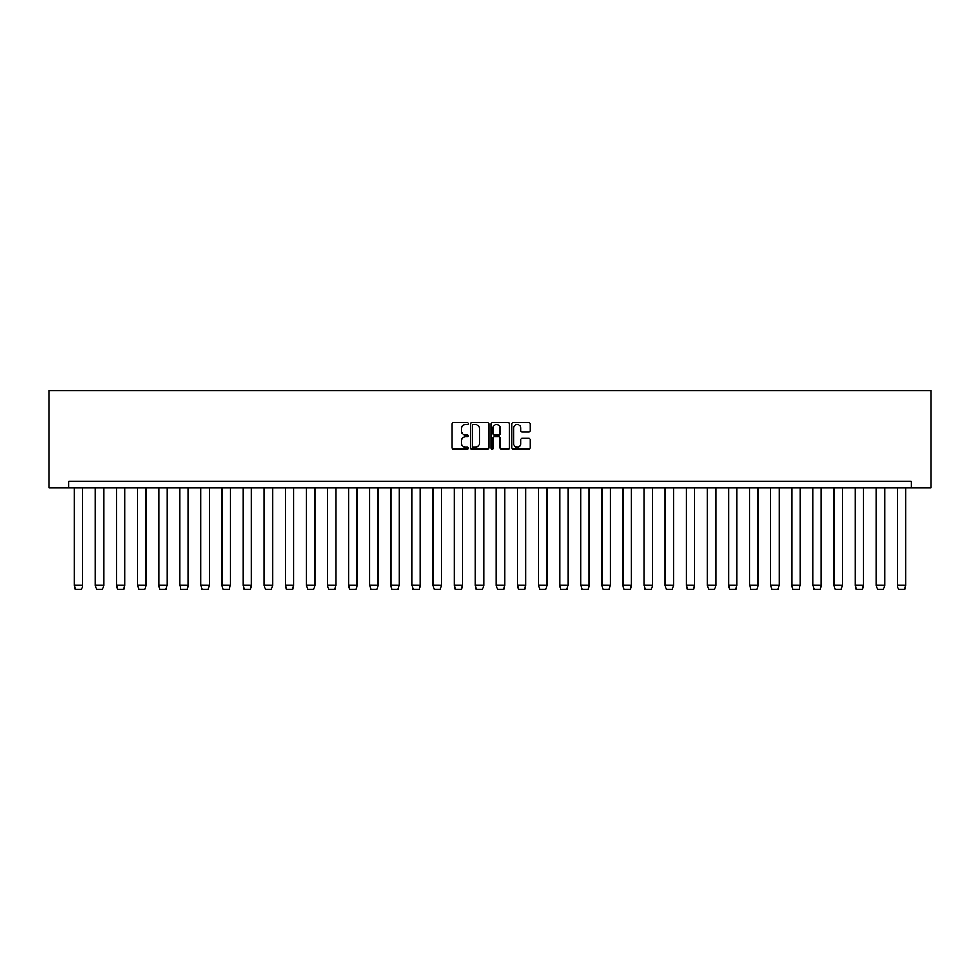 <?xml version="1.0" encoding="UTF-8"?>
<svg xmlns="http://www.w3.org/2000/svg" width="980" height="980" viewBox="0 0 980 980"><rect width="100%" height="100%" fill="white"/><g stroke="black" fill="none" stroke-linecap="round" stroke-linejoin="round"><path stroke-width="1.47" d="M468.354 423.544A0.931 0.931 0 0 0 467.423 422.613L453.324 422.613A1.323 1.323 0 0 0 451.988 423.936L451.988 447.836A1.323 1.323 0 0 0 453.324 449.171L467.423 449.171A0.931 0.931 0 0 0 468.354 448.24A0.931 0.931 0 0 0 467.423 447.309L465.598 447.309A4.251 4.251 0 0 1 461.347 443.058L461.347 441.074A4.251 4.251 0 0 1 465.598 436.823L467.423 436.823A0.931 0.931 0 0 0 468.354 435.892A0.931 0.931 0 0 0 467.423 434.961L465.598 434.961A4.251 4.251 0 0 1 461.347 430.71L461.347 428.713A4.251 4.251 0 0 1 465.598 424.475L467.423 424.475A0.931 0.931 0 0 0 468.354 423.544M528.808 431.972A1.323 1.323 0 0 0 530.131 430.649L530.131 423.936A1.323 1.323 0 0 0 528.808 422.613L513.14 422.613A1.323 1.323 0 0 0 511.805 423.936L511.805 447.836A1.323 1.323 0 0 0 513.14 449.171L528.808 449.171A1.323 1.323 0 0 0 530.131 447.836L530.131 439.738A1.323 1.323 0 0 0 528.808 438.415L522.095 438.415A1.323 1.323 0 0 0 520.772 439.738L520.772 443.756A3.553 3.553 0 0 1 517.22 447.309A3.553 3.553 0 0 1 513.667 443.756L513.667 428.027A3.553 3.553 0 0 1 517.22 424.475A3.553 3.553 0 0 1 520.772 428.027L520.772 430.649A1.323 1.323 0 0 0 522.095 431.972L528.808 431.972M911.253 487.966L931 487.966L931 390.567L49 390.567L49 487.966L911.253 487.966L911.253 481.205L68.747 481.205L68.747 487.966M488.836 423.936A1.323 1.323 0 0 0 487.513 422.613L471.846 422.613A1.323 1.323 0 0 0 470.51 423.936L470.51 447.836A1.323 1.323 0 0 0 471.846 449.171L487.513 449.171A1.323 1.323 0 0 0 488.836 447.836L488.836 423.936M492.487 422.613L508.155 422.613A1.323 1.323 0 0 1 509.49 423.936L509.49 447.836A1.323 1.323 0 0 1 508.155 449.171L501.454 449.171A1.323 1.323 0 0 1 500.131 447.836L500.131 438.146A1.323 1.323 0 0 0 498.796 436.823L494.349 436.823A1.323 1.323 0 0 0 493.026 438.146L493.026 448.24A0.931 0.931 0 0 1 492.095 449.171A0.931 0.931 0 0 1 491.164 448.24L491.164 423.936A1.323 1.323 0 0 1 492.487 422.613M473.303 424.475A0.931 0.931 0 0 0 472.372 425.406L472.372 446.378A0.931 0.931 0 0 0 473.303 447.309L475.227 447.309A4.251 4.251 0 0 0 479.477 443.058L479.477 428.713A4.251 4.251 0 0 0 475.227 424.475L473.303 424.475M500.131 428.089A3.553 3.553 0 0 0 496.578 424.536A3.553 3.553 0 0 0 493.026 428.089L493.026 433.638A1.323 1.323 0 0 0 494.349 434.961L498.796 434.961A1.323 1.323 0 0 0 500.131 433.638L500.131 428.089M74.296 585.366L75.448 589.433L81.536 589.433L82.688 585.415L74.296 585.366L74.296 487.966M82.688 585.366L82.688 487.966M95.403 585.366L96.555 589.433L102.643 589.433L103.782 585.415L95.403 585.366L95.403 487.966M103.782 585.366L103.782 487.966M116.498 585.366L117.649 589.433L123.737 589.433L124.889 585.415L116.498 585.366L116.498 487.966M124.889 585.366L124.889 487.966M137.604 585.366L138.756 589.433L144.844 589.433L145.996 585.415L137.604 585.366L137.604 487.966M145.996 585.366L145.996 487.966M158.711 585.366L159.863 589.433L165.951 589.433L167.102 585.415L158.711 585.366L158.711 487.966M167.09 585.366L167.09 487.966M179.818 585.366L180.957 589.433L187.045 589.433L188.197 585.415L179.818 585.366L179.818 487.966M188.197 585.366L188.197 487.966M200.912 585.366L202.064 589.433L208.152 589.433L209.304 585.415L200.912 585.366L200.912 487.966M209.304 585.366L209.304 487.966M222.019 585.366L223.171 589.433L229.259 589.433L230.41 585.415L222.019 585.366L222.019 487.966M230.41 585.366L230.41 487.966M243.126 585.366L244.265 589.433L250.353 589.433L251.505 585.415L243.126 585.366L243.126 487.966M251.505 585.366L251.505 487.966M264.22 585.366L265.372 589.433L271.46 589.433L272.612 585.415L264.22 585.366L264.22 487.966M272.612 585.366L272.612 487.966M285.327 585.366L286.479 589.433L292.567 589.433L293.718 585.415L285.327 585.366L285.327 487.966M293.718 585.366L293.718 487.966M306.434 585.366L307.585 589.433L313.674 589.433L314.813 585.415L306.434 585.366L306.434 487.966M314.813 585.366L314.813 487.966M327.528 585.366L328.68 589.433L334.768 589.433L335.92 585.415L327.528 585.366L327.528 487.966M335.92 585.366L335.92 487.966M348.635 585.366L349.787 589.433L355.875 589.433L357.026 585.415L348.635 585.366L348.635 487.966M357.026 585.366L357.026 487.966M369.742 585.366L370.893 589.433L376.982 589.433L378.121 585.415L369.742 585.366L369.742 487.966M378.121 585.366L378.121 487.966M390.849 585.366L391.988 589.433L398.076 589.433L399.228 585.415L390.849 585.366L390.849 487.966M399.228 585.366L399.228 487.966M411.943 585.366L413.095 589.433L419.183 589.433L420.334 585.415L411.943 585.366L411.943 487.966M420.334 585.366L420.334 487.966M433.05 585.366L434.201 589.433L440.29 589.433L441.441 585.415L433.05 585.366L433.05 487.966M441.441 585.366L441.441 487.966M454.157 585.366L455.296 589.433L461.384 589.433L462.536 585.415L454.157 585.366L454.157 487.966M462.536 585.366L462.536 487.966M475.251 585.366L476.403 589.433L482.491 589.433L483.642 585.415L475.251 585.366L475.251 487.966M483.642 585.366L483.642 487.966M496.358 585.366L497.509 589.433L503.598 589.433L504.749 585.415L496.358 585.366L496.358 487.966M504.749 585.366L504.749 487.966M517.465 585.366L518.616 589.433L524.704 589.433L525.844 585.415L517.465 585.366L517.465 487.966M525.844 585.366L525.844 487.966M538.559 585.366L539.711 589.433L545.799 589.433L546.95 585.415L538.559 585.366L538.559 487.966M546.95 585.366L546.95 487.966M559.666 585.366L560.817 589.433L566.905 589.433L568.057 585.415L559.666 585.366L559.666 487.966M568.057 585.366L568.057 487.966M580.773 585.366L581.924 589.433L588.012 589.433L589.152 585.415L580.773 585.366L580.773 487.966M589.152 585.366L589.152 487.966M601.879 585.366L603.019 589.433L609.107 589.433L610.258 585.415L601.879 585.366L601.879 487.966M610.258 585.366L610.258 487.966M622.974 585.366L624.125 589.433L630.214 589.433L631.365 585.415L622.974 585.366L622.974 487.966M631.365 585.366L631.365 487.966M644.081 585.366L645.232 589.433L651.32 589.433L652.472 585.415L644.081 585.366L644.081 487.966M652.472 585.366L652.472 487.966M665.187 585.366L666.327 589.433L672.415 589.433L673.566 585.415L665.187 585.366L665.187 487.966M673.566 585.366L673.566 487.966M686.282 585.366L687.433 589.433L693.522 589.433L694.673 585.415L686.282 585.366L686.282 487.966M694.673 585.366L694.673 487.966M707.389 585.366L708.54 589.433L714.628 589.433L715.78 585.415L707.389 585.366L707.389 487.966M715.78 585.366L715.78 487.966M728.495 585.366L729.647 589.433L735.735 589.433L736.874 585.415L728.495 585.366L728.495 487.966M736.874 585.366L736.874 487.966M749.59 585.366L750.741 589.433L756.83 589.433L757.981 585.415L749.59 585.366L749.59 487.966M757.981 585.366L757.981 487.966M770.697 585.366L771.848 589.433L777.936 589.433L779.088 585.415L770.697 585.366L770.697 487.966M779.088 585.366L779.088 487.966M791.803 585.366L792.955 589.433L799.043 589.433L800.182 585.415L791.803 585.366L791.803 487.966M800.182 585.366L800.182 487.966M812.91 585.366L814.049 589.433L820.138 589.433L821.289 585.415L812.91 585.366L812.91 487.966M821.289 585.366L821.289 487.966M834.005 585.366L835.156 589.433L841.244 589.433L842.396 585.415L834.005 585.366L834.005 487.966M842.396 585.366L842.396 487.966M855.111 585.366L856.263 589.433L862.351 589.433L863.503 585.415L855.111 585.366L855.111 487.966M863.503 585.366L863.503 487.966M876.218 585.366L877.357 589.433L883.446 589.433L884.597 585.415L876.218 585.366L876.218 487.966M884.597 585.366L884.597 487.966M897.313 585.366L898.464 589.433L904.552 589.433L905.704 585.415L897.313 585.366L897.313 487.966M905.704 585.366L905.704 487.966"/></g></svg>
